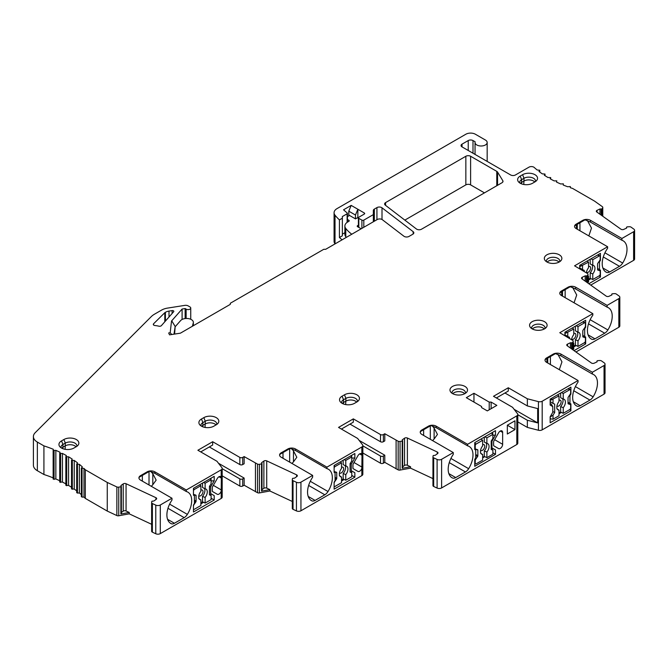<?xml version="1.0" encoding="UTF-8"?>
<svg xmlns="http://www.w3.org/2000/svg" width="668" height="668" viewBox="0 0 668 668"><rect width="100%" height="100%" fill="white"/><g stroke="black" fill="none" stroke-linecap="round" stroke-linejoin="round"><path stroke-width="1" d="M171.751 334.509L170.173 332.739L168.67 332.973L169.547 334.852L180.41 333.173L230.31 304.357L230.31 303.255L323.763 249.306L325.667 249.306L377.278 219.505A3.373 1.946 0 0 1 382.355 219.714L403.915 236.23A3.373 1.946 180 0 0 408.991 236.43L412.841 234.209A3.373 1.946 180 0 0 413.826 232.831A3.373 1.946 180 0 0 413.15 231.662L413.15 234.009M364.285 214.069A1.353 0.777 0 0 0 364.686 213.518A1.353 0.777 0 0 0 364.285 212.967L364.285 214.069L358.808 217.234A1.353 0.777 0 0 0 358.407 217.785A1.353 0.777 0 0 0 358.808 218.336L361.906 220.123A1.353 0.777 0 0 0 363.809 220.123L373.345 214.62L373.345 210.47A3.373 1.946 180 0 1 374.339 209.092L376.927 207.598A3.373 1.946 180 0 1 382.004 207.798L413.15 231.662M364.285 212.967L357.856 209.251L355.468 215.029L355.468 218.887L357.856 217.509L357.856 209.251L351.176 205.393L343.552 209.802L347.135 212.967A1.01 0.584 0 0 1 347.418 213.376A1.01 0.584 0 0 1 347.126 213.793L342.358 216.549L342.358 218.194L339.428 219.889A74.398 42.952 0 0 1 335.019 215.196L335.019 243.828A74.398 42.952 0 0 0 335.06 243.878M574.58 226.627L574.739 225.776L585.009 219.83L590.445 222.102L590.445 220.315L621.916 238.476L633.615 231.729A3.373 1.946 0 0 0 634.6 230.351A3.373 1.946 0 0 0 633.848 229.124L631.093 227.162A2.021 1.169 0 0 0 629.306 226.736L627.102 226.869L626.5 227.262L626.684 228.038L623.803 229.383A2.021 1.169 180 0 1 620.956 229.216L596.766 211.965A2.021 1.169 180 0 1 596.315 211.23A2.021 1.169 180 0 1 597.067 210.328L599.947 208.975L602.002 208.975L602.686 207.74A2.021 1.169 0 0 0 602.778 207.389A2.021 1.169 0 0 0 602.327 206.654L594.562 201.118L572.61 188.443A107.89 62.291 180 0 1 570.297 187.675L570.347 186.547L567.65 186.739A107.89 62.291 180 0 1 563.182 185.011L563.391 183.859L560.677 183.959A107.89 62.291 180 0 1 556.461 182.038L556.82 180.869L554.098 180.878A107.89 62.291 180 0 1 550.156 178.773L550.683 177.596L547.96 177.504A107.89 62.291 180 0 1 544.32 175.225L545.005 174.047L542.299 173.864A107.89 62.291 180 0 1 538.976 171.434L539.819 170.256L537.155 169.981A107.89 62.291 180 0 1 534.241 167.476A3.373 1.946 0 0 0 529.014 167.142L515.437 174.974A3.373 1.946 180 0 1 510.669 174.974L462.031 146.902A3.373 1.946 0 0 1 461.045 145.524A3.373 1.946 0 0 1 462.031 144.146L468.235 140.564A3.373 1.946 0 0 1 473.002 140.564L475.157 141.808A6.07 3.507 0 0 0 475.04 142.493A6.07 3.507 0 0 0 481.11 146A6.07 3.507 0 0 0 487.172 142.493A6.07 3.507 0 0 0 485.394 140.021L475.382 134.235A6.747 3.891 0 0 0 465.846 134.235L337.031 208.608A10.112 5.837 0 0 0 334.075 212.733A10.112 5.837 0 0 0 335.019 215.196M590.445 220.315A5.394 3.115 0 0 0 582.822 220.315L576.142 224.164A5.394 3.115 0 0 0 574.563 226.369A5.394 3.115 0 0 0 576.142 228.573L607.613 246.742L607.613 248.254A18.545 10.705 120 0 0 606.051 272.11A18.545 10.705 120 0 0 606.544 272.369L605.584 271.809M559.801 293.519L559.959 292.667L570.23 286.722L575.666 288.993L575.666 287.207L607.137 305.376L618.835 298.621A3.373 1.946 0 0 0 619.82 297.243A3.373 1.946 0 0 0 619.069 296.016L616.313 294.054A2.021 1.169 0 0 0 614.518 293.628L612.322 293.77L611.721 294.154L611.905 294.93L609.016 296.275A2.021 1.169 180 0 1 606.177 296.108L581.987 278.857A2.021 1.169 180 0 1 581.536 278.122A2.021 1.169 180 0 1 582.287 277.22L585.168 275.867L587.222 275.867L587.907 274.631A2.021 1.169 0 0 0 587.999 274.281A2.021 1.169 0 0 0 587.548 273.546L574.563 265.822L607.613 246.742M575.666 287.207A5.394 3.115 0 0 0 568.034 287.207L561.362 291.056A5.394 3.115 0 0 0 559.784 293.26A5.394 3.115 0 0 0 561.362 295.465L592.833 313.634L592.833 315.146A18.545 10.705 120 0 0 591.272 339.002A18.545 10.705 120 0 0 591.764 339.26L590.796 338.701M545.038 360.403L545.197 359.551L555.475 353.606L560.903 355.877L560.903 354.082L592.374 372.251L604.047 365.513A3.373 1.946 0 0 0 605.041 364.135A3.373 1.946 0 0 0 604.289 362.908L601.534 360.945A2.021 1.169 0 0 0 599.739 360.52L597.543 360.662L596.941 361.046L597.117 361.822L594.236 363.175A2.021 1.169 180 0 1 591.397 363L567.207 345.757A2.021 1.169 180 0 1 566.756 345.022A2.021 1.169 180 0 1 567.508 344.112L570.389 342.759L572.443 342.759L573.119 341.523A2.021 1.169 0 0 0 573.219 341.173A2.021 1.169 0 0 0 572.768 340.438L559.776 332.714L592.833 313.634M560.903 354.082A5.394 3.115 0 0 0 553.279 354.082L546.599 357.939A5.394 3.115 0 0 0 545.021 360.144A5.394 3.115 0 0 0 546.599 362.34L578.07 380.51L578.07 382.029A18.545 10.705 120 0 0 576.509 405.885A18.545 10.705 120 0 0 577.002 406.144L576.041 405.585M170.173 332.739L171.534 321.007L182.097 309.042L185.136 308.558L186.138 309.142A2.697 1.553 0 0 0 189.077 309.476A2.697 1.553 0 0 0 190.739 308.04A2.697 1.553 0 0 0 189.954 306.938L188.125 305.877A3.373 1.946 0 0 0 184.852 305.376L167.584 308.09A13.485 7.782 0 0 0 161.589 310.094L154.5 314.185A20.232 11.682 0 0 0 151.285 316.607L35.204 432.689A13.485 7.782 0 0 0 33.4 436.58A13.485 7.782 0 0 0 37.35 442.082L43.921 445.882A107.89 62.291 180 0 1 53.348 449.305L53.139 450.457L55.853 450.357A107.89 62.291 180 0 1 60.07 452.278L59.711 453.447L62.433 453.447A107.89 62.291 180 0 1 66.374 455.551L65.848 456.728L68.57 456.812A107.89 62.291 180 0 1 72.211 459.091L71.526 460.277L74.231 460.452A107.89 62.291 180 0 1 77.555 462.891L76.711 464.068L79.375 464.335A107.89 62.291 180 0 1 82.364 466.915L81.354 468.084L83.984 468.443A107.89 62.291 180 0 1 85.312 469.779L107.264 482.455L116.858 486.939A2.021 1.169 0 0 0 118.745 487.139L120.883 486.747L121.351 486.379L120.883 485.561L123.221 483.899A2.021 1.169 180 0 1 126.06 483.724L155.936 497.693A2.021 1.169 180 0 1 156.679 498.595A2.021 1.169 180 0 1 156.228 499.33L153.899 501L151.878 501.242L151.644 502.511A2.021 1.169 0 0 0 151.628 502.637A2.021 1.169 0 0 0 152.379 503.547L155.786 505.133A3.373 1.946 0 0 0 160.287 505L171.985 498.245L140.514 480.075A5.394 3.115 180 0 1 138.936 477.87A5.394 3.115 180 0 1 140.514 475.674L147.194 471.817A5.394 3.115 180 0 1 154.817 471.817L186.288 489.986L221.191 469.838A3.373 1.946 0 0 0 222.185 468.46A3.373 1.946 0 0 0 221.893 467.667L216.958 461.271L197.887 450.257L212.666 441.723L239.845 457.413A2.021 1.169 0 0 0 242.701 457.413L244.137 456.586L257.514 464.085A2.021 1.169 0 0 0 259.401 464.293L261.539 463.901L262.006 463.534L261.539 462.715L263.877 461.054A2.021 1.169 180 0 1 266.724 460.878L296.592 474.839A2.021 1.169 180 0 1 297.344 475.75A2.021 1.169 180 0 1 296.893 476.484L294.555 478.146L292.542 478.388L292.3 479.666A2.021 1.169 0 0 0 292.292 479.791A2.021 1.169 0 0 0 293.035 480.693L296.442 482.288A3.373 1.946 0 0 0 300.942 482.146L312.641 475.399L281.178 457.229A5.394 3.115 180 0 1 279.591 455.025A5.394 3.115 180 0 1 281.178 452.82L287.85 448.971A5.394 3.115 180 0 1 295.481 448.971L326.944 467.141L361.847 446.984A3.373 1.946 0 0 0 362.841 445.606A3.373 1.946 0 0 0 362.549 444.821L357.614 438.425L338.542 427.411L353.322 418.878L380.501 434.567A2.021 1.169 0 0 0 383.365 434.567L384.793 433.741L398.17 441.239A2.021 1.169 0 0 0 400.057 441.448L402.194 441.055L402.67 440.68L402.203 439.87L404.532 438.2A2.021 1.169 180 0 1 407.38 438.033L437.248 451.994A2.021 1.169 180 0 1 437.999 452.904A2.021 1.169 180 0 1 437.548 453.639L435.21 455.3L433.198 455.543L432.956 456.812A2.021 1.169 0 0 0 432.947 456.937A2.021 1.169 0 0 0 433.699 457.847L437.097 459.434A3.373 1.946 0 0 0 441.606 459.3L453.28 452.562L421.809 434.392A5.394 3.115 180 0 1 420.23 432.188A5.394 3.115 180 0 1 421.809 429.992L428.489 426.134A5.394 3.115 180 0 1 436.112 426.134L467.583 444.303L516.815 415.88A3.373 1.946 0 0 0 517.8 414.502A3.373 1.946 0 0 0 517.508 413.709L512.573 407.313L493.502 396.299L508.281 387.766L527.353 398.779L538.433 401.627A3.373 1.946 0 0 0 542.191 401.226L578.07 380.51M416.431 228.999L385.286 205.143A3.373 1.946 180 0 1 384.609 203.965A3.373 1.946 180 0 1 385.595 202.588L465.846 156.262A3.373 1.946 180 0 1 470.614 156.262L496.775 171.359A3.373 1.946 180 0 1 497.568 172.093L502.812 180.702A3.373 1.946 180 0 1 503.004 181.345A3.373 1.946 180 0 1 502.019 182.723L421.508 229.207A3.373 1.946 180 0 1 416.431 228.999M161.397 325.633L173.688 311.705A1.353 0.777 0 0 0 173.83 311.355A1.353 0.777 0 0 0 172.127 310.603L169.004 311.096A8.091 4.668 0 0 0 165.405 312.298L165.013 312.524A1.353 0.777 0 0 0 164.804 312.682L153.573 323.796A2.021 1.169 0 0 0 153.298 324.381A2.021 1.169 0 0 0 154.984 325.533A16.859 9.736 0 0 1 158.809 326.176A2.021 1.169 0 0 0 161.397 325.633M452.545 393.577A8.768 5.06 180 0 1 450.808 392.149A8.768 5.06 180 0 1 453.714 385.853A8.768 5.06 180 0 1 464.945 386.421A8.768 5.06 180 0 1 466.681 392.149A8.768 5.06 180 0 1 452.545 393.577M532.145 328.848A8.768 5.06 180 0 1 530.4 327.42A8.768 5.06 180 0 1 533.306 321.124A8.768 5.06 180 0 1 544.537 321.692A8.768 5.06 180 0 1 546.282 327.42A8.768 5.06 180 0 1 532.145 328.848M546.9 261.965A8.768 5.06 180 0 1 545.163 260.537A8.768 5.06 180 0 1 548.069 254.249A8.768 5.06 180 0 1 559.3 254.809A8.768 5.06 180 0 1 561.036 260.537A8.768 5.06 180 0 1 546.9 261.965M532.605 183.232A8.768 5.06 180 0 1 518.468 181.805A8.768 5.06 180 0 1 520.205 176.076L522.585 174.699A8.768 5.06 180 0 1 533.824 174.139A8.768 5.06 180 0 1 536.721 180.427A8.768 5.06 180 0 1 534.985 181.863L532.605 183.232M354.499 403.33A8.768 5.06 180 0 1 340.363 401.902A8.768 5.06 180 0 1 342.099 396.174L344.479 394.796A8.768 5.06 180 0 1 355.718 394.237A8.768 5.06 180 0 1 358.616 400.524A8.768 5.06 180 0 1 356.879 401.961L354.499 403.33M213.86 426.167A8.768 5.06 180 0 1 199.724 424.739A8.768 5.06 180 0 1 201.46 419.011L203.849 417.634A8.768 5.06 180 0 1 215.079 417.074A8.768 5.06 180 0 1 217.985 423.362A8.768 5.06 180 0 1 216.248 424.79L213.86 426.167M73.914 448.053A8.768 5.06 180 0 1 59.778 446.625A8.768 5.06 180 0 1 61.514 440.897L63.903 439.519A8.768 5.06 180 0 1 75.133 438.959A8.768 5.06 180 0 1 78.039 445.247A8.768 5.06 180 0 1 76.302 446.683L73.914 448.053M481.586 406.486L481.586 407.589L487.306 410.895L496.842 405.384L491.122 402.086L489.21 402.086L473.954 393.277L466.322 397.677L481.586 406.486M182.097 309.042L182.097 319.471M185.136 308.558L185.136 318.561M33.4 436.58L33.4 465.212A13.485 7.782 0 0 0 37.35 470.715L43.921 474.505A107.89 62.291 180 0 1 53.139 477.854M43.921 445.882L43.921 474.505M53.139 450.499L53.139 479.09L55.853 478.989A107.89 62.291 180 0 1 59.711 480.735M55.853 450.357L55.853 478.989M59.719 453.522L59.711 482.079L62.433 482.071A107.89 62.291 180 0 1 65.848 483.882M62.433 453.447L62.433 482.071M65.873 456.829L65.848 485.36L68.57 485.444A107.89 62.291 180 0 1 71.526 487.273M68.57 456.812L68.57 485.444M71.568 460.402L71.526 488.901L74.231 489.085A107.89 62.291 180 0 1 76.711 490.871M74.231 460.452L74.231 489.085M76.77 492.541L77.455 493.084L79.375 492.967A107.89 62.291 180 0 1 81.354 494.646M79.375 464.335L79.375 492.967M81.438 496.524L82.047 497.101L83.984 497.075A107.89 62.291 180 0 1 85.312 498.403L107.264 511.078L116.858 515.562A2.021 1.169 0 0 0 118.745 515.771L129.25 513.842L129.25 512.465L120.883 514.001L121.351 513.634L121.309 486.513M83.984 468.443L83.984 497.075M85.312 469.779L85.312 498.403M107.264 482.455L107.264 511.078M121.351 512.481L123.221 511.154A2.021 1.169 0 0 1 126.06 510.978L129.25 512.465M129.25 513.842L151.628 524.305M151.644 502.762L151.644 531.144A2.021 1.169 0 0 0 151.628 531.269A2.021 1.169 0 0 0 152.379 532.171L155.786 533.765A3.373 1.946 0 0 0 160.287 533.623L221.191 498.462A3.373 1.946 0 0 0 222.185 497.084L222.185 468.46M222.185 475.85L239.845 486.045A2.021 1.169 0 0 0 242.701 486.045L244.137 485.219L257.514 492.717A2.021 1.169 0 0 0 259.401 492.926L269.905 490.997L292.292 501.459M292.3 479.916L292.3 508.29A2.021 1.169 0 0 0 292.292 508.415A2.021 1.169 0 0 0 293.035 509.325L296.442 510.911A3.373 1.946 0 0 0 300.942 510.778L361.847 475.616A3.373 1.946 0 0 0 362.841 474.238L362.841 445.606M362.841 452.996L380.501 463.2A2.021 1.169 0 0 0 383.365 463.2L384.793 462.373L398.17 469.871A2.021 1.169 0 0 0 400.057 470.072L410.561 468.151L432.947 478.614M432.956 457.062L432.956 485.444A2.021 1.169 0 0 0 432.947 485.569A2.021 1.169 0 0 0 433.699 486.479L437.097 488.066A3.373 1.946 0 0 0 441.606 487.932L516.815 444.512A3.373 1.946 0 0 0 517.8 443.135L517.8 414.502M517.8 421.892L527.353 427.411L538.433 430.259A3.373 1.946 0 0 0 542.191 429.858L604.047 394.145A3.373 1.946 0 0 0 605.041 392.767L605.041 364.135M575.966 352.003L618.835 327.253A3.373 1.946 0 0 0 619.82 325.875L619.82 297.243M590.746 285.102L633.615 260.353A3.373 1.946 0 0 0 634.6 258.984L634.6 230.351M334.075 212.733L334.075 241.365A10.112 5.837 0 0 0 335.019 243.828M404.833 220.114L465.846 184.886A3.373 1.946 180 0 1 470.614 184.886L484.442 192.868M186.288 489.986L186.288 491.506A18.545 10.705 -60 0 1 187.85 492.141A18.545 10.705 -60 0 1 187.357 514.385A6.747 3.891 120 0 1 184.168 517.642L174.423 523.261A6.747 3.891 120 0 1 171.233 523.687A18.545 10.705 -60 0 1 170.741 523.436A18.545 10.705 -60 0 1 171.985 500.031L171.985 498.245M221.191 469.838L221.191 477.219A3.373 1.946 120 0 0 220.657 476.585A3.373 1.946 120 0 0 217.284 478.53L212.574 486.688A1.353 0.777 120 0 0 212.299 487.623L212.299 490.947A1.353 0.777 120 0 0 212.574 491.565L217.284 494.278A3.373 1.946 120 0 0 221.191 491.08L221.191 498.462M210.629 486.947L210.629 493.552L214.203 495.614L214.203 500.023L193.461 511.997L193.461 505.117L194.421 503.463L194.421 495.756L193.461 495.205L193.461 488.325L214.203 476.351L214.203 480.751L210.629 486.947L209.527 486.304M186.288 491.506L154.817 473.336L149.64 471.207L139.186 477.228L138.969 478.213M152.813 484.709L156.153 480.117L152.813 473.729L152.813 484.709L151.335 486.321M150.926 471.558L152.813 473.729M149.014 471.533L149.014 484.985M142.342 481.127L142.342 475.34M221.191 477.219L221.35 478.121L218.97 476.752M221.191 491.08L221.35 478.121M200.742 451.91L212.666 445.03L212.666 441.723M239.845 457.413L239.845 464.569L209.326 446.959M244.137 485.219L244.137 478.063L242.701 478.889A2.021 1.169 0 0 1 239.845 478.889L222.185 468.694M239.845 464.569A2.021 1.169 0 0 0 242.701 464.569L244.137 463.751L244.137 456.586M244.137 478.063L218.486 463.258M255.443 463.116L255.443 491.748M269.905 490.997L269.905 489.619L261.539 491.155L262.006 490.78L261.973 463.659M262.006 489.636L263.877 488.3A2.021 1.169 0 0 1 266.724 488.133L269.905 489.619M326.944 467.141L326.944 468.652A18.545 10.705 -60 0 1 328.506 469.295A18.545 10.705 -60 0 1 328.013 491.531A6.747 3.891 120 0 1 324.823 494.788L315.079 500.415A6.747 3.891 120 0 1 311.889 500.841A18.545 10.705 -60 0 1 311.397 500.582A18.545 10.705 -60 0 1 312.641 477.186L312.641 475.399M361.847 446.984L361.847 454.365A3.373 1.946 120 0 0 361.313 453.731A3.373 1.946 120 0 0 357.948 455.676L353.238 463.834A1.353 0.777 120 0 0 352.954 464.778L352.954 468.101A1.353 0.777 120 0 0 353.238 468.711L357.948 471.433A3.373 1.946 120 0 0 361.847 468.235L361.847 475.616M351.284 464.093L351.284 470.706L354.858 472.769L354.858 477.169L334.125 489.151L334.125 482.263L335.077 480.618L335.077 472.902L334.125 472.36L334.125 465.471L354.858 453.497L354.858 457.906L351.284 464.093L350.182 463.458M326.944 468.652L295.481 450.491L290.296 448.353L279.842 454.374L279.625 455.367M293.469 461.855L296.817 457.271L293.469 450.875L293.469 461.855L291.991 463.475M291.582 448.704L293.469 450.875M289.67 448.687L289.67 462.131M282.998 458.281L282.998 452.486M361.847 454.365L362.006 455.275L359.635 453.898M361.847 468.235L362.006 455.275M341.406 429.065L353.322 422.176L353.322 418.878M349.982 424.105L380.501 441.723A2.021 1.169 0 0 0 383.365 441.723L384.793 440.897L384.793 433.741M362.841 445.84L380.501 456.044A2.021 1.169 0 0 0 383.365 456.044L384.793 455.217L384.793 462.373M384.793 455.217L359.142 440.404M396.099 440.27L396.099 468.903M410.561 468.151L410.561 466.773L402.194 468.31L402.67 467.934L402.629 440.813M402.67 466.782L404.532 465.454A2.021 1.169 0 0 1 407.38 465.279L410.561 466.773M467.583 444.303L467.583 445.823A18.545 10.705 -60 0 1 469.145 446.458A18.545 10.705 -60 0 1 468.652 468.694A6.747 3.891 120 0 1 465.462 471.959L455.718 477.578L448.846 473.612M453.28 452.562L453.28 454.349A18.545 10.705 -60 0 0 452.027 477.754A18.545 10.705 -60 0 0 452.528 478.004A6.747 3.891 120 0 0 455.718 477.578M491.924 441.264L491.924 447.869L495.497 449.931L495.497 454.34L474.756 466.314L474.756 459.434L475.708 457.78L475.708 450.073L474.756 449.522L474.756 442.642L495.497 430.66L495.497 435.068L491.924 441.264L491.289 440.897M493.594 445.264A1.353 0.777 120 0 0 493.869 445.882L498.579 448.595A3.373 1.946 120 0 0 501.175 447.694A3.373 1.946 120 0 0 502.653 444.303L502.653 432.438A3.373 1.946 120 0 0 501.952 430.893A3.373 1.946 120 0 0 498.579 432.847L493.869 441.005A1.353 0.777 120 0 0 493.594 441.94L493.594 445.264M514.961 429.616L514.961 420.807L507.329 425.207L507.329 434.016L514.961 429.616L507.329 425.207M467.583 445.823L436.112 427.654L430.927 425.524L420.481 431.545L420.264 432.53M434.108 439.018L437.448 434.434L434.108 428.038L434.108 439.018L432.622 440.638M432.221 425.875L434.108 428.038M430.309 425.85L430.309 439.302M423.629 435.444L423.629 429.658M496.366 397.953L508.281 391.072L508.281 387.766M527.353 398.779L527.353 405.935L537.673 408.591L537.673 422.902L514.11 409.3M504.95 393.001L527.353 405.935M517.8 414.736L527.353 420.255L527.353 427.411M527.353 420.255L537.673 422.902M577.002 406.144A6.747 3.891 -60 0 0 580.191 405.71L589.936 400.09A6.747 3.891 -60 0 0 593.126 396.834A18.545 10.705 120 0 0 593.627 374.589A18.545 10.705 120 0 0 592.374 374.047L592.374 372.251M569.22 395.706L569.946 395.665L569.946 403.372L568.034 402.27L570.898 403.923L570.898 410.803L550.156 422.777L550.156 416.815L552.778 412.273L552.778 406.578L550.156 405.067L550.156 399.105L570.898 387.131L570.898 394.011L570.455 393.761M569.946 395.665L570.898 394.011M570.898 403.923L569.946 403.372M559.3 369.671L561.955 361.864L557.914 354.391M560.903 355.877L592.374 374.047M546.925 362.532L546.925 358.474M570.389 342.759L570.389 348.02M591.764 339.26A6.747 3.891 -60 0 0 594.954 338.835L604.699 333.207A6.747 3.891 -60 0 0 607.888 329.95A18.545 10.705 120 0 0 608.381 307.714A18.545 10.705 120 0 0 607.137 307.163L607.137 305.376M583.982 328.823L584.7 328.781L584.7 336.497L582.797 335.394L585.652 337.048L585.652 343.928L574.046 350.633M584.7 328.781L585.652 327.136L585.21 326.877M564.911 335.678L564.911 332.23L585.652 320.248L585.652 327.136M585.652 337.048L584.7 336.497M574.054 302.788L576.709 294.98L572.676 287.507M575.666 288.993L607.137 307.163M561.688 295.648L561.688 291.59M585.168 275.867L585.168 281.128M606.544 272.369A6.747 3.891 -60 0 0 609.734 271.943L619.478 266.315A6.747 3.891 -60 0 0 622.668 263.058A18.545 10.705 120 0 0 623.16 240.814A18.545 10.705 120 0 0 621.916 240.271L621.916 238.476M598.762 261.931L599.48 261.889L599.48 269.596L597.576 268.503L600.44 270.148L600.44 277.036L588.825 283.733M599.48 261.889L600.44 260.236L599.989 259.986M579.699 268.786L579.699 265.33L600.44 253.356L600.44 260.236M600.44 270.148L599.48 269.596M588.834 235.896L591.489 228.089L587.456 220.615M590.445 222.102L621.916 240.271M576.467 228.757L576.467 224.698M599.947 208.975L599.947 214.236M342.358 218.194L342.358 235.812L339.428 237.507L339.428 219.889M339.428 237.507A74.398 42.952 0 0 0 342.108 239.812M344.88 232.706L342.358 234.167M355.468 218.887L348.796 215.029L348.796 211.18L351.176 205.393M348.796 211.18L355.468 215.029M373.345 214.62L373.345 221.776M347.418 219.538L348.754 220.206A1.353 0.777 180 0 1 349.214 220.799A1.353 0.777 180 0 1 348.821 221.35L347.844 221.91A10.112 5.837 0 0 0 344.88 226.043L344.88 234.301A10.112 5.837 0 0 0 345.79 236.731A52.597 30.369 0 0 0 346.325 237.382M361.188 228.798L357.614 226.728A1.353 0.777 180 0 1 357.221 226.176A1.353 0.777 180 0 1 357.614 225.625L358.407 225.166M344.88 226.043A10.112 5.837 0 0 0 345.79 228.473A52.597 30.369 0 0 0 351.769 234.234M349.506 215.447L347.418 216.649M358.407 218.386L357.372 217.785M587.999 282.288L588.55 281.971L588.55 276.368A6.07 3.507 -60 0 1 587.999 276.26M588.55 279.216L590.186 278.272L592.775 279.525L599.246 275.792L600.44 277.036M588.55 280.042L590.963 278.648M599.246 275.792A1.353 0.777 120 0 0 600.198 274.139L600.198 271.651A2.021 1.169 120 0 0 599.78 270.724A2.021 1.169 120 0 0 599.639 270.665L597.86 270.114A1.01 0.584 -60 0 1 597.785 270.081A1.01 0.584 -60 0 1 597.576 269.621L597.576 264.069A1.01 0.584 -60 0 1 597.86 263.259L599.639 260.645A2.021 1.169 120 0 0 600.198 259.009L600.198 256.52A1.353 0.777 120 0 0 599.922 255.902A1.353 0.777 120 0 0 599.246 255.969L592.775 259.71L590.963 258.825M579.699 266.707L588.55 262.148L587.022 261.104M592.775 279.525L592.775 273.93A6.07 3.507 -60 0 0 593.693 265.58A6.07 3.507 -60 0 0 592.775 265.305L592.775 259.71M590.186 278.272L590.186 272.803L592.775 273.93M590.186 272.803A6.07 3.507 120 0 0 592.048 264.912M590.186 259.276L590.186 263.918L592.775 265.305M586.454 272.285A3.373 1.946 120 0 0 586.496 272.319A3.373 1.946 120 0 0 589.126 271.55A3.373 1.946 120 0 0 590.662 268.085A3.373 1.946 120 0 0 589.861 266.49A3.373 1.946 120 0 0 588.55 266.574M587.999 276.026L588.55 276.368M586.404 272.728A6.07 3.507 -60 0 1 588.55 267.751L588.55 262.148M584.224 271.4L584.224 270.331L582.554 269.68L582.554 265.605M579.699 267.784L582.554 269.68M573.762 346.107L575.407 345.164L577.995 346.416L584.467 342.684A1.353 0.777 120 0 0 585.418 341.039L585.418 338.542A2.021 1.169 120 0 0 585.001 337.624A2.021 1.169 120 0 0 584.859 337.557L583.072 337.006A1.01 0.584 -60 0 1 583.005 336.981A1.01 0.584 -60 0 1 582.797 336.513L582.797 330.969A1.01 0.584 -60 0 1 583.072 330.151L584.859 327.537A2.021 1.169 120 0 0 585.418 325.909L585.418 323.421A1.353 0.777 120 0 0 585.135 322.803A1.353 0.777 120 0 0 584.467 322.869L577.995 326.602L576.183 325.717M564.911 333.599L573.762 329.04L572.242 327.996M573.219 349.18L573.762 348.863L573.762 343.26A6.07 3.507 -60 0 1 573.219 343.152M569.445 338.292L569.445 337.223L567.775 336.572L567.775 332.505M564.911 334.676L567.775 336.572M571.616 339.62A6.07 3.507 -60 0 1 573.762 334.643L573.762 329.04M573.219 342.918L573.762 343.26M577.995 326.602L577.995 332.196L575.407 330.819L575.407 326.168M575.407 345.164L575.407 339.695A6.07 3.507 120 0 0 577.261 331.804M571.674 339.185A3.373 1.946 120 0 0 571.708 339.21A3.373 1.946 120 0 0 574.338 338.442A3.373 1.946 120 0 0 575.883 334.977A3.373 1.946 120 0 0 575.073 333.382A3.373 1.946 120 0 0 573.762 333.466M577.995 332.196A6.07 3.507 -60 0 1 578.914 332.472A6.07 3.507 -60 0 1 577.995 340.822L575.407 339.695M577.995 346.416L577.995 340.822M584.467 342.684L585.652 343.928M573.762 346.934L576.183 345.54M550.156 418.101L550.716 418.878L553.02 419.203L559.007 415.746L559.007 410.144A6.07 3.507 -60 0 1 558.089 409.868A6.07 3.507 -60 0 1 559.007 401.526L559.007 395.924L557.488 394.88M559.007 412.991L560.644 412.047L563.241 413.3L569.704 409.567L570.898 410.803M559.007 413.818L561.421 412.423M550.156 403.514L551.35 404.198L552.778 406.578M569.704 409.567A1.353 0.777 120 0 0 570.656 407.914L570.656 405.426A2.021 1.169 120 0 0 570.238 404.499A2.021 1.169 120 0 0 570.096 404.441L568.318 403.889A1.01 0.584 -60 0 1 568.243 403.856A1.01 0.584 -60 0 1 568.034 403.397L568.034 397.844A1.01 0.584 -60 0 1 568.318 397.026L570.096 394.421A2.021 1.169 120 0 0 570.656 392.784L570.656 390.296A1.353 0.777 120 0 0 570.38 389.678A1.353 0.777 120 0 0 569.704 389.745L563.241 393.477L561.421 392.6M550.156 400.483L559.007 395.924M563.241 413.3L563.241 407.705A6.07 3.507 -60 0 0 564.159 399.355A6.07 3.507 -60 0 0 563.241 399.08L563.241 393.477M560.644 412.047L560.644 406.57L563.241 407.705M560.644 406.57A6.07 3.507 120 0 0 562.506 398.687M560.644 393.051L560.644 397.694L563.241 399.08M556.92 406.06A3.373 1.946 120 0 0 556.953 406.094A3.373 1.946 120 0 0 559.584 405.326A3.373 1.946 120 0 0 561.12 401.86A3.373 1.946 120 0 0 560.318 400.257A3.373 1.946 120 0 0 559.007 400.349M556.828 408.774L559.007 410.144M553.02 419.203L553.02 415.129L554.682 412.548L554.682 404.107L553.02 403.455L553.02 399.38M550.156 417.032L553.02 415.129M554.682 412.548L552.778 411.446M550.156 401.551L553.02 403.455M491.448 433.006L492.875 434.375L486.889 437.841L484.809 436.83M480.91 439.085L482.655 440.279L476.184 444.011A1.353 0.777 120 0 0 475.232 445.665L475.232 448.153A2.021 1.169 120 0 0 475.649 449.08A2.021 1.169 120 0 0 475.791 449.138L477.578 449.689A1.01 0.584 -60 0 1 477.645 449.723A1.01 0.584 -60 0 1 477.854 450.19L476.342 449.313M495.497 435.068L492.875 435.285M491.924 447.869L495.497 449.931M492.875 452.82L495.497 454.34M492.157 448.003L492.157 449.506M482.655 457.897L484.809 456.653M477.854 450.19L477.854 455.735A1.01 0.584 -60 0 1 477.578 456.553L475.791 459.158A2.021 1.169 120 0 0 475.232 460.795L475.232 463.283A1.353 0.777 120 0 0 475.516 463.901A1.353 0.777 120 0 0 476.184 463.834L482.655 460.102L482.655 454.499A6.07 3.507 -60 0 1 481.737 454.223A6.07 3.507 -60 0 1 482.655 445.882L482.655 440.279M491.205 448.963L492.875 449.923L492.875 454.198L486.889 457.655L484.292 456.403L482.655 457.346M480.476 453.129L482.655 454.499M484.292 437.131L484.292 442.049L486.889 443.435A6.07 3.507 -60 0 1 487.807 443.711A6.07 3.507 -60 0 1 486.889 452.061L486.889 457.655M484.292 456.403L484.292 450.933A6.07 3.507 120 0 0 486.154 443.043M480.559 450.416A3.373 1.946 120 0 0 480.601 450.449A3.373 1.946 120 0 0 483.231 449.681A3.373 1.946 120 0 0 484.768 446.216A3.373 1.946 120 0 0 483.966 444.621A3.373 1.946 120 0 0 482.655 444.704M486.889 437.841L486.889 443.435M484.292 450.933L486.889 452.061M492.875 434.375L492.875 438.45L491.205 441.03L491.205 449.472L492.875 450.132M473.954 393.277L473.954 402.086M489.21 402.086L489.21 409.793M491.122 402.086L491.122 408.691M350.809 455.835L351.76 456.937L345.774 460.394L344.22 459.642M340.237 461.947L341.54 462.84L335.077 466.573A1.353 0.777 120 0 0 334.125 468.226M354.858 457.906L351.76 458.156M351.284 470.706L354.858 472.769M351.76 475.382L354.858 477.169M351.527 470.84L351.527 472.343M341.54 481.01L344.22 479.465M334.125 485.845A1.353 0.777 120 0 0 334.401 486.463A1.353 0.777 120 0 0 335.077 486.396L341.54 482.663L341.54 477.061A6.07 3.507 -60 0 1 340.622 476.785A6.07 3.507 -60 0 1 341.54 468.443L341.54 462.84M334.125 470.715A2.021 1.169 120 0 0 334.543 471.641A2.021 1.169 120 0 0 334.685 471.7L336.463 472.251A1.01 0.584 -60 0 1 336.538 472.284A1.01 0.584 -60 0 1 336.747 472.744L336.747 478.296A1.01 0.584 -60 0 1 336.463 479.115L334.685 481.72A2.021 1.169 120 0 0 334.125 483.356M339.369 475.691L341.54 477.061M343.177 460.244L343.177 464.611L345.774 465.997A6.07 3.507 -60 0 1 346.692 466.272A6.07 3.507 -60 0 1 345.774 474.622L345.774 480.217L343.177 478.964L341.54 479.908M343.177 478.964L343.177 473.495A6.07 3.507 120 0 0 345.039 465.604M339.453 472.977A3.373 1.946 120 0 0 339.486 473.011A3.373 1.946 120 0 0 342.116 472.243A3.373 1.946 120 0 0 343.661 468.777A3.373 1.946 120 0 0 342.851 467.183A3.373 1.946 120 0 0 341.54 467.266M345.774 460.394L345.774 465.997M343.177 473.495L345.774 474.622M351.76 456.937L351.76 461.012L350.09 463.592L350.09 472.034L351.76 472.685L351.76 476.76L345.774 480.217M351.76 472.476L350.09 471.516L351.76 472.685M210.153 478.689L211.105 479.791L205.118 483.248L203.556 482.496M199.582 484.793L200.884 485.686L194.421 489.427A1.353 0.777 120 0 0 193.461 491.072M214.203 480.751L211.105 481.01M210.629 493.552L214.203 495.614M211.105 498.236L214.203 500.023M210.871 493.694L210.871 495.188M200.884 503.856L203.565 502.311M193.461 508.69A1.353 0.777 120 0 0 193.745 509.308A1.353 0.777 120 0 0 194.421 509.241L200.884 505.509L200.884 499.915A6.07 3.507 -60 0 1 199.966 499.631A6.07 3.507 -60 0 1 200.884 491.289L200.884 485.686M211.105 495.33L209.435 494.362L211.105 495.33L211.105 499.606L205.118 503.071L202.521 501.81L200.884 502.753M193.461 493.56A2.021 1.169 120 0 0 193.887 494.487A2.021 1.169 120 0 0 194.021 494.554L195.808 495.105A1.01 0.584 -60 0 1 195.874 495.13A1.01 0.584 -60 0 1 196.083 495.598L196.083 501.142A1.01 0.584 -60 0 1 195.808 501.96L194.021 504.574A2.021 1.169 120 0 0 193.461 506.202M198.705 498.545L200.884 499.915M202.521 483.089L202.521 487.465L205.118 488.842A6.07 3.507 -60 0 1 206.036 489.126A6.07 3.507 -60 0 1 205.118 497.468L205.118 503.071M202.521 501.81L202.521 496.341A6.07 3.507 120 0 0 204.383 488.45M198.797 495.831A3.373 1.946 120 0 0 198.83 495.856A3.373 1.946 120 0 0 201.46 495.088A3.373 1.946 120 0 0 202.997 491.623A3.373 1.946 120 0 0 202.195 490.028A3.373 1.946 120 0 0 200.884 490.112M205.118 483.248L205.118 488.842M202.521 496.341L205.118 497.468M211.105 479.791L211.105 483.857L209.435 486.438L209.435 494.879L211.105 495.539M192.376 326.26L193.277 322.961A6.747 3.891 0 0 0 193.361 322.352A6.747 3.891 0 0 0 188.192 318.569A6.747 3.891 0 0 0 180.611 320.59L175.166 326.752M174.607 334.067L175.166 326.485L171.927 321.124M174.006 334.159L175.166 326.485M452.061 393.277A6.747 3.891 180 0 1 452.002 392.751A6.747 3.891 180 0 1 456.16 389.152A6.747 3.891 180 0 1 463.509 390.003A6.747 3.891 180 0 1 465.487 392.751A6.747 3.891 180 0 1 465.429 393.277M464.719 393.702A6.747 3.891 0 0 0 463.509 392.751A6.747 3.891 0 0 0 452.77 393.702M531.661 328.547A6.747 3.891 180 0 1 531.603 328.021A6.747 3.891 180 0 1 535.761 324.423A6.747 3.891 180 0 1 543.109 325.266A6.747 3.891 180 0 1 545.088 328.021A6.747 3.891 180 0 1 545.021 328.547M544.32 328.973A6.747 3.891 0 0 0 543.109 328.021A6.747 3.891 0 0 0 532.363 328.973M546.416 261.664A6.747 3.891 180 0 1 546.357 261.146A6.747 3.891 180 0 1 550.524 257.547A6.747 3.891 180 0 1 557.872 258.391A6.747 3.891 180 0 1 559.842 261.146A6.747 3.891 180 0 1 559.784 261.664M559.074 262.09A6.747 3.891 0 0 0 557.872 261.146A6.747 3.891 0 0 0 547.125 262.09M519.721 182.932A6.747 3.891 180 0 1 519.662 182.414A6.747 3.891 180 0 1 521.633 179.659L524.021 178.281A6.747 3.891 180 0 1 531.369 177.438A6.747 3.891 180 0 1 535.527 181.036A6.747 3.891 180 0 1 535.469 181.554M534.767 181.988A6.747 3.891 0 0 0 524.021 181.036L521.633 182.414A6.747 3.891 0 0 0 520.43 183.358M341.615 403.029A6.747 3.891 180 0 1 341.557 402.512A6.747 3.891 180 0 1 343.527 399.756L345.915 398.378A6.747 3.891 180 0 1 353.263 397.535A6.747 3.891 180 0 1 357.422 401.134A6.747 3.891 180 0 1 357.363 401.652M356.662 402.086A6.747 3.891 0 0 0 345.915 401.134L343.527 402.512A6.747 3.891 0 0 0 342.325 403.455M200.976 425.867A6.747 3.891 180 0 1 200.918 425.341A6.747 3.891 180 0 1 202.897 422.594L205.276 421.216A6.747 3.891 180 0 1 212.624 420.372A6.747 3.891 180 0 1 216.791 423.971A6.747 3.891 180 0 1 216.724 424.489M216.023 424.923A6.747 3.891 0 0 0 205.276 423.971L202.897 425.341A6.747 3.891 0 0 0 201.686 426.293M61.038 447.752A6.747 3.891 180 0 1 60.972 447.234A6.747 3.891 180 0 1 62.951 444.479L65.33 443.101A6.747 3.891 180 0 1 72.678 442.258A6.747 3.891 180 0 1 76.845 445.857A6.747 3.891 180 0 1 76.787 446.374M76.077 446.808A6.747 3.891 0 0 0 65.33 445.857L62.951 447.234A6.747 3.891 0 0 0 61.74 448.178M186.138 309.142L186.138 318.469M37.35 442.082L37.35 470.715M54.083 450.816L54.083 479.44M60.604 453.814L60.604 482.446M66.7 457.104L66.7 485.736M72.328 460.653L72.328 489.285M77.455 464.452L77.455 493.084M82.047 468.468L82.047 497.101M116.858 486.939L116.858 515.562M118.745 487.139L118.745 515.771M120.883 486.747L120.883 514.001M123.221 483.899L123.221 511.154M126.06 483.724L126.06 510.978M155.936 497.693L155.936 499.547M152.379 503.547L152.379 532.171M155.786 505.133L155.786 533.765M160.287 505L160.287 533.623M171.233 523.687L170.273 523.136M140.514 476.393L140.514 475.674M147.194 472.535L147.194 471.817M154.817 473.336L154.817 471.817M187.357 514.385L169.622 504.14M184.168 517.642L167.977 508.298M174.423 523.261L167.551 519.295M221.35 489.986L213.343 485.36M239.845 478.889L239.845 486.045M242.701 457.413L242.701 464.569M242.701 478.889L242.701 486.045M257.514 464.085L257.514 492.717M259.401 464.293L259.401 492.926M261.539 463.901L261.539 491.155M263.877 461.054L263.877 488.3M266.724 460.878L266.724 488.133M296.592 474.839L296.592 476.701M293.035 480.693L293.035 509.325M296.442 482.288L296.442 510.911M300.942 482.146L300.942 510.778M311.889 500.841L310.929 500.29M281.178 453.547L281.178 452.82M287.85 449.689L287.85 448.971M295.481 450.491L295.481 448.971M328.013 491.531L310.278 481.294M324.823 494.788L308.641 485.444M315.079 500.415L308.215 496.449M362.006 467.132L353.998 462.506M380.501 434.567L380.501 441.723M383.365 434.567L383.365 441.723M383.365 456.044L383.365 463.2M380.501 456.044L380.501 463.2M398.17 441.239L398.17 469.871M400.057 441.448L400.057 470.072M402.194 441.055L402.194 468.31M404.532 438.2L404.532 465.454M407.38 438.033L407.38 465.279M437.248 451.994L437.248 453.848M433.699 457.847L433.699 486.479M437.097 459.434L437.097 488.066M441.606 459.3L441.606 487.932M516.815 415.88L516.815 444.512M465.462 471.959L449.272 462.615M452.528 478.004L451.56 477.453M421.809 430.71L421.809 429.992M428.489 426.852L428.489 426.134M436.112 427.654L436.112 426.134M468.652 468.694L450.908 458.457M538.433 401.627L538.433 430.259M542.191 401.226L542.191 429.858M604.047 365.513L604.047 394.145M593.126 396.834L575.39 386.588M589.936 400.09L573.754 390.747M580.191 405.71L573.328 401.744M546.599 358.658L546.599 357.939M553.279 354.808L553.279 354.082M550.399 356.47L550.399 364.536M547.718 358.015L547.718 362.991M567.508 344.112L567.508 345.966M571.574 343.01L571.574 348.863M572.443 342.759L572.443 349.489M573.119 341.523L573.119 349.974M618.835 298.621L618.835 327.253M607.888 329.95L590.153 319.705M604.699 333.207L588.508 323.863M594.954 338.835L588.082 334.868M561.362 291.782L561.362 291.056M568.034 287.925L568.034 287.207M565.153 289.586L565.153 297.652M562.481 291.131L562.481 296.108M582.287 277.22L582.287 279.074M586.354 276.118L586.354 281.971M587.222 275.867L587.222 282.597M587.907 274.631L587.907 283.082M633.615 231.729L633.615 260.353M622.668 263.058L604.932 252.813M619.478 266.315L603.296 256.971M609.734 271.943L602.862 267.977M576.142 224.882L576.142 224.164M582.822 221.033L582.822 220.315M579.941 222.694L579.941 230.761M577.261 224.239L577.261 229.216M597.067 210.328L597.067 212.182M601.133 209.226L601.133 215.079M602.002 208.975L602.002 215.697M602.686 207.74L602.686 216.181M550.657 177.696L550.657 179.049M544.963 174.173L544.963 175.651M539.761 170.415L539.761 172.027M462.031 144.146L462.031 146.902M468.235 140.564L468.235 150.475M473.002 140.564L473.002 153.231M347.126 213.793L347.126 222.369M358.808 218.336L358.808 227.421M361.906 220.123L361.906 228.381M363.809 227.279L363.809 220.123M374.339 209.092L374.339 221.208M376.927 207.598L376.927 219.705M382.004 207.798L382.004 219.48M345.79 236.731L345.79 228.473M348.754 221.384L348.754 220.206M357.614 226.728L357.614 225.625M599.246 255.969L597.576 255.009M581.603 265.605L580.409 264.92M584.467 322.869L582.797 321.901M566.823 332.505L565.629 331.812M582.797 336.371L584.859 337.557M569.704 389.745L568.034 388.784M552.06 399.38L550.875 398.696M568.034 403.247L570.096 404.441M474.756 443.185L476.184 444.011M475.232 463.283L474.756 463.007M475.232 460.795L474.756 460.519M475.791 459.158L475.132 458.782M477.578 456.553L475.708 455.476M477.854 455.735L475.708 454.499M474.756 447.877L475.232 448.153M474.756 445.389L475.232 445.665M502.653 432.438L500.265 431.06M502.653 444.303L494.637 439.678M334.125 466.022L335.077 466.573M336.463 479.115L335.077 478.313M336.747 478.296L335.077 477.336M336.747 472.744L335.227 471.875M193.461 488.876L194.421 489.427M195.808 501.96L194.421 501.159M196.083 501.142L194.421 500.182M196.083 495.598L194.572 494.721M385.595 202.588L385.595 205.377M465.846 156.262L465.846 184.886M470.614 156.262L470.614 184.886M496.775 171.359L496.775 185.754M497.568 172.093L497.568 185.295M502.812 180.702L502.812 181.997M193.277 325.733L193.277 322.961M153.573 323.796L153.573 324.974M164.804 312.682L164.804 321.776M165.013 312.524L165.013 321.533M165.405 312.298L165.405 321.091M169.004 311.096L169.004 317.016M172.127 310.603L172.127 313.467M520.205 176.076L521.633 179.659L521.541 183.867M522.585 174.699L524.021 178.281L523.795 184.493M342.099 396.174L343.527 399.756L343.435 403.965M344.479 394.796L345.915 398.378L345.69 404.591M201.46 419.011L202.897 422.594L202.796 426.802M203.849 417.634L205.276 421.216L205.059 427.42M61.514 440.897L62.951 444.479L62.859 448.687M63.903 439.519L65.33 443.101L65.113 449.313M190.739 319.271L190.739 308.04M53.139 479.09L53.139 450.457M59.711 482.079L59.711 453.447M65.848 485.36L65.848 456.728M71.526 488.901L71.526 460.277M76.711 492.7L76.711 464.068M81.354 496.708L81.354 468.084M121.351 513.634L121.351 486.379M151.628 531.269L151.628 502.637M262.006 490.78L262.006 463.534M292.292 508.415L292.292 479.791M402.67 467.934L402.67 440.68M432.947 485.569L432.947 456.937M573.219 350.04L573.219 341.173M587.999 283.149L587.999 274.281M602.778 216.257L602.778 207.389M550.683 179.066L550.683 177.596M545.005 175.676L545.005 174.047M539.819 172.077L539.819 170.256M487.172 161.414L487.172 142.493M475.04 154.408L475.04 142.493M347.418 222.168L347.418 213.376M358.407 227.187L358.407 217.785M599.922 255.902L597.969 254.784M582.797 336.346L585.001 337.624M585.135 322.803L583.189 321.675M570.38 389.678L568.435 388.559M568.034 403.23L570.238 404.499M550.716 418.878L550.156 418.56M475.516 463.901L474.756 463.467M474.756 448.562L475.649 449.08M492.875 433.373L491.84 432.772M491.205 448.954L492.875 449.923M334.125 471.399L334.543 471.641M351.76 455.935L351.201 455.609M193.461 494.245L193.887 494.487M211.105 478.781L210.545 478.455M193.361 325.692L193.361 322.352"/></g></svg>

